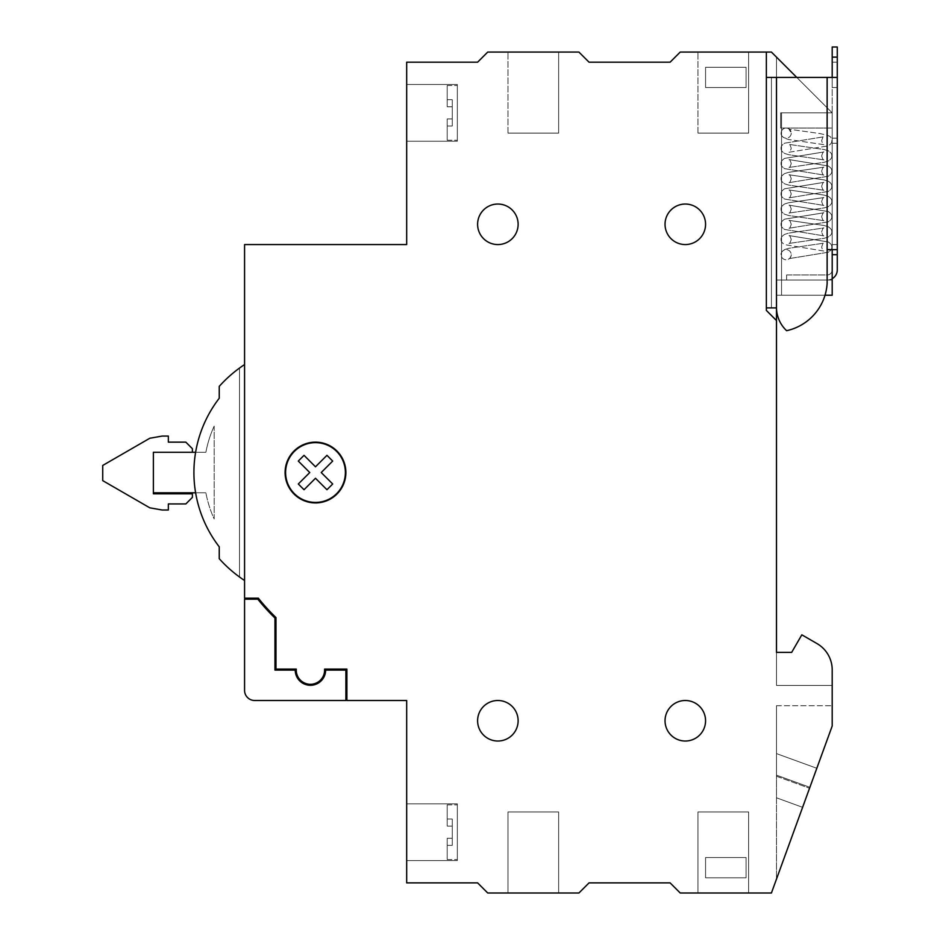 <?xml version="1.0" encoding="UTF-8"?>
<svg xmlns="http://www.w3.org/2000/svg" width="940" height="940" viewBox="0 0 940 940"><rect width="100%" height="100%" fill="white"/><g stroke="black" fill="none" stroke-linecap="round" stroke-linejoin="round"><path stroke-width="0.7" stroke-dasharray="4.7 3.53" d="M705.564 224.308A20.269 20.269 0 0 1 685.295 244.564A20.269 20.269 0 0 1 665.038 224.308A20.269 20.269 0 0 1 685.295 204.039A20.269 20.269 0 0 1 705.564 224.308A20.269 20.269 0 0 1 685.295 244.564A20.269 20.269 0 0 1 665.038 224.308A20.269 20.269 0 0 1 685.295 204.039A20.269 20.269 0 0 1 705.564 224.308A20.269 20.269 0 0 1 685.295 244.564A20.269 20.269 0 0 1 665.038 224.308A20.269 20.269 0 0 1 685.295 204.039A20.269 20.269 0 0 1 705.564 224.308A20.269 20.269 0 0 1 685.295 244.564A20.269 20.269 0 0 1 665.038 224.308A20.269 20.269 0 0 1 685.295 204.039A20.269 20.269 0 0 1 705.564 224.308A20.269 20.269 0 0 1 685.295 244.564A20.269 20.269 0 0 1 665.038 224.308A20.269 20.269 0 0 1 685.295 204.039A20.269 20.269 0 0 1 705.564 224.308A20.269 20.269 0 0 1 685.295 244.564A20.269 20.269 0 0 1 665.038 224.308A20.269 20.269 0 0 1 685.295 204.039A20.269 20.269 0 0 1 705.564 224.308A20.269 20.269 0 0 1 685.295 244.564A20.269 20.269 0 0 1 665.038 224.308A20.269 20.269 0 0 1 685.295 204.039A20.269 20.269 0 0 1 705.564 224.308M518.128 720.757A20.269 20.269 0 0 1 497.859 741.025A20.269 20.269 0 0 1 477.602 720.757A20.269 20.269 0 0 1 497.859 700.5A20.269 20.269 0 0 1 518.128 720.757A20.269 20.269 0 0 1 497.859 741.025A20.269 20.269 0 0 1 477.602 720.757A20.269 20.269 0 0 1 497.859 700.5A20.269 20.269 0 0 1 518.128 720.757A20.269 20.269 0 0 1 497.859 741.025A20.269 20.269 0 0 1 477.602 720.757A20.269 20.269 0 0 1 497.859 700.5A20.269 20.269 0 0 1 518.128 720.757A20.269 20.269 0 0 1 497.859 741.025A20.269 20.269 0 0 1 477.602 720.757A20.269 20.269 0 0 1 497.859 700.5A20.269 20.269 0 0 1 518.128 720.757A20.269 20.269 0 0 1 497.859 741.025A20.269 20.269 0 0 1 477.602 720.757A20.269 20.269 0 0 1 497.859 700.5A20.269 20.269 0 0 1 518.128 720.757A20.269 20.269 0 0 1 497.859 741.025A20.269 20.269 0 0 1 477.602 720.757A20.269 20.269 0 0 1 497.859 700.5A20.269 20.269 0 0 1 518.128 720.757A20.269 20.269 0 0 1 497.859 741.025A20.269 20.269 0 0 1 477.602 720.757A20.269 20.269 0 0 1 497.859 700.5A20.269 20.269 0 0 1 518.128 720.757M705.564 720.757A20.269 20.269 0 0 1 685.295 741.025A20.269 20.269 0 0 1 665.038 720.757A20.269 20.269 0 0 1 685.295 700.5A20.269 20.269 0 0 1 705.564 720.757A20.269 20.269 0 0 1 685.295 741.025A20.269 20.269 0 0 1 665.038 720.757A20.269 20.269 0 0 1 685.295 700.5A20.269 20.269 0 0 1 705.564 720.757A20.269 20.269 0 0 1 685.295 741.025A20.269 20.269 0 0 1 665.038 720.757A20.269 20.269 0 0 1 685.295 700.5A20.269 20.269 0 0 1 705.564 720.757A20.269 20.269 0 0 1 685.295 741.025A20.269 20.269 0 0 1 665.038 720.757A20.269 20.269 0 0 1 685.295 700.5A20.269 20.269 0 0 1 705.564 720.757A20.269 20.269 0 0 1 685.295 741.025A20.269 20.269 0 0 1 665.038 720.757A20.269 20.269 0 0 1 685.295 700.5A20.269 20.269 0 0 1 705.564 720.757A20.269 20.269 0 0 1 685.295 741.025A20.269 20.269 0 0 1 665.038 720.757A20.269 20.269 0 0 1 685.295 700.5A20.269 20.269 0 0 1 705.564 720.757A20.269 20.269 0 0 1 685.295 741.025A20.269 20.269 0 0 1 665.038 720.757A20.269 20.269 0 0 1 685.295 700.5A20.269 20.269 0 0 1 705.564 720.757M518.128 224.308A20.269 20.269 0 0 1 497.859 244.564A20.269 20.269 0 0 1 477.602 224.308A20.269 20.269 0 0 1 497.859 204.039A20.269 20.269 0 0 1 518.128 224.308A20.269 20.269 0 0 1 497.859 244.564A20.269 20.269 0 0 1 477.602 224.308A20.269 20.269 0 0 1 497.859 204.039A20.269 20.269 0 0 1 518.128 224.308A20.269 20.269 0 0 1 497.859 244.564A20.269 20.269 0 0 1 477.602 224.308A20.269 20.269 0 0 1 497.859 204.039A20.269 20.269 0 0 1 518.128 224.308A20.269 20.269 0 0 1 497.859 244.564A20.269 20.269 0 0 1 477.602 224.308A20.269 20.269 0 0 1 497.859 204.039A20.269 20.269 0 0 1 518.128 224.308A20.269 20.269 0 0 1 497.859 244.564A20.269 20.269 0 0 1 477.602 224.308A20.269 20.269 0 0 1 497.859 204.039A20.269 20.269 0 0 1 518.128 224.308A20.269 20.269 0 0 1 497.859 244.564A20.269 20.269 0 0 1 477.602 224.308A20.269 20.269 0 0 1 497.859 204.039A20.269 20.269 0 0 1 518.128 224.308A20.269 20.269 0 0 1 497.859 244.564A20.269 20.269 0 0 1 477.602 224.308A20.269 20.269 0 0 1 497.859 204.039A20.269 20.269 0 0 1 518.128 224.308M589.051 62.193L578.911 52.064L487.731 52.064L578.911 52.064L589.051 62.193L670.102 62.193L589.051 62.193L578.911 52.064L487.731 52.064L477.602 62.193L406.679 62.193L477.602 62.193L487.731 52.064L477.602 62.193L406.679 62.193L406.679 244.564L244.564 244.564L244.564 598.169L258.347 598.169A201.618 201.618 0 0 0 275.972 617.557L275.972 669.092L296.276 669.092A14.182 14.182 0 0 0 310.423 684.285A14.182 14.182 0 0 0 324.606 670.102A14.182 14.182 0 0 1 310.423 684.285A14.182 14.182 0 0 1 296.241 670.102A14.182 14.182 0 0 0 310.423 684.285A14.182 14.182 0 0 0 324.57 669.092L346.895 669.092L346.895 700.5L406.679 700.5L406.679 882.872L477.602 882.872L487.731 893L578.911 893L487.731 893L578.911 893L589.051 882.872L670.102 882.872L680.231 893L771.423 893L680.231 893L771.423 893L832.206 725.986L771.423 893L832.206 725.986L832.206 705.717L832.206 725.986L776.487 879.076L832.206 725.986L832.206 705.717L832.206 725.986L776.487 879.076L776.487 705.693L776.487 879.076L832.206 725.986L832.206 669.914A30.397 30.397 0 0 0 817.013 643.595A30.397 30.397 0 0 1 832.206 669.914L832.206 685.448L776.487 685.448L776.487 652.372L791.68 652.372L801.82 634.817L817.013 643.595L801.82 634.817L791.68 652.372L801.82 634.817L817.013 643.595A30.397 30.397 0 0 1 832.206 669.914A30.397 30.397 0 0 0 817.013 643.595A30.397 30.397 0 0 1 832.206 669.914L832.206 685.448L776.487 685.448L776.487 652.372L776.487 685.448L832.206 685.448L776.487 685.448L776.487 652.372L791.68 652.372L776.487 652.372L791.68 652.372L801.82 634.817L791.68 652.372L801.82 634.817L817.013 643.595A30.397 30.397 0 0 1 832.206 669.914A30.397 30.397 0 0 0 817.013 643.595M457.334 860.582L406.679 860.582L406.679 803.841L406.679 860.582L406.679 803.841L406.679 860.582L406.679 803.841L406.679 860.582L406.679 803.841L406.679 860.582L457.334 860.582L457.334 803.841L406.679 803.841L457.334 803.841L457.334 860.582L457.334 803.841L457.334 860.582L406.679 860.582L457.334 860.582L457.334 803.841L406.679 803.841L457.334 803.841L457.334 860.582M457.334 141.223L406.679 141.223L406.679 84.483L406.679 141.223L406.679 84.483L406.679 141.223L406.679 84.483L406.679 141.223L406.679 84.483L406.679 141.223L457.334 141.223L457.334 84.483L406.679 84.483L457.334 84.483L457.334 141.223L457.334 84.483L457.334 141.223L406.679 141.223L457.334 141.223L457.334 84.483L406.679 84.483L457.334 84.483L457.334 141.223M345.885 472.538A30.397 30.397 0 0 1 315.488 502.923A30.397 30.397 0 0 1 285.09 472.538A30.397 30.397 0 0 1 315.488 442.141A30.397 30.397 0 0 1 345.885 472.538A30.397 30.397 0 0 1 315.488 502.923A30.397 30.397 0 0 1 285.09 472.538A30.397 30.397 0 0 1 315.488 442.141A30.397 30.397 0 0 1 345.885 472.538A30.397 30.397 0 0 1 315.488 502.923A30.397 30.397 0 0 1 285.09 472.538A30.397 30.397 0 0 1 315.488 442.141A30.397 30.397 0 0 1 345.885 472.538A30.397 30.397 0 0 1 315.488 502.923A30.397 30.397 0 0 1 285.09 472.538A30.397 30.397 0 0 1 315.488 442.141A30.397 30.397 0 0 1 345.885 472.538A30.397 30.397 0 0 1 315.488 502.923A30.397 30.397 0 0 1 285.09 472.538A30.397 30.397 0 0 1 315.488 442.141A30.397 30.397 0 0 1 345.885 472.538A30.397 30.397 0 0 1 315.488 502.923A30.397 30.397 0 0 1 285.09 472.538A30.397 30.397 0 0 1 315.488 442.141A30.397 30.397 0 0 1 345.885 472.538A30.397 30.397 0 0 1 315.488 502.923A30.397 30.397 0 0 1 285.09 472.538A30.397 30.397 0 0 1 315.488 442.141A30.397 30.397 0 0 1 345.885 472.538M285.607 472.538A29.892 29.892 0 0 1 315.488 442.646A29.892 29.892 0 0 1 345.38 472.538A29.892 29.892 0 0 1 315.488 502.418A29.892 29.892 0 0 1 285.607 472.538A29.892 29.892 0 0 1 315.488 442.646A29.892 29.892 0 0 1 345.38 472.538A29.892 29.892 0 0 1 315.488 502.418A29.892 29.892 0 0 1 285.607 472.538A29.892 29.892 0 0 1 315.488 442.646A29.892 29.892 0 0 1 345.38 472.538A29.892 29.892 0 0 1 315.488 502.418A29.892 29.892 0 0 1 285.607 472.538A29.892 29.892 0 0 1 315.488 442.646A29.892 29.892 0 0 1 345.38 472.538A29.892 29.892 0 0 1 315.488 502.418A29.892 29.892 0 0 1 285.607 472.538A29.892 29.892 0 0 1 315.488 442.646A29.892 29.892 0 0 1 345.38 472.538A29.892 29.892 0 0 1 315.488 502.418A29.892 29.892 0 0 1 285.607 472.538A29.892 29.892 0 0 1 315.488 442.646A29.892 29.892 0 0 1 345.38 472.538A29.892 29.892 0 0 1 315.488 502.418A29.892 29.892 0 0 1 285.607 472.538A29.892 29.892 0 0 1 315.488 442.646A29.892 29.892 0 0 1 345.38 472.538A29.892 29.892 0 0 1 315.488 502.418A29.892 29.892 0 0 1 285.607 472.538M508 893L558.654 893L508 893L558.654 893L508 893L508 811.948L508 893L508 811.948L558.654 811.948L558.654 893L558.654 811.948L508 811.948L508 893M697.962 893L748.628 893L697.962 893L748.628 893L697.962 893L697.962 811.948L697.962 893L697.962 811.948L748.628 811.948L748.628 893L748.628 811.948L697.962 811.948L697.962 893M670.102 62.193L680.231 52.064L670.102 62.193L680.231 52.064L766.359 52.064L766.359 310.423L776.487 320.552L766.359 310.423L776.487 320.552L766.359 310.423L766.359 52.064L766.359 310.423L776.487 320.552L776.487 652.372L791.68 652.372L776.487 652.372L776.487 295.231L781.551 295.231L781.551 128.052L781.551 295.231L832.206 295.231L781.551 295.231L781.551 112.859L832.206 112.859L771.423 52.064L766.359 52.064L766.359 310.423L776.487 320.552L776.487 295.231L781.551 295.231L781.551 128.052L780.67 128.052L781.551 128.052L781.551 295.231L832.206 295.231L832.206 112.859L780.67 112.859L832.206 112.859L776.487 57.129L776.487 280.026L832.206 280.026L832.206 128.052L780.67 128.052L780.67 112.859L832.206 112.859L832.206 295.231L832.206 112.859L796.744 77.397M705.564 857.539L746.09 857.539L746.09 877.807L705.564 877.807L705.564 857.539L746.09 857.539L746.09 877.807L705.564 877.807L705.564 857.539L746.09 857.539L746.09 877.807L705.564 877.807L705.564 857.539L746.09 857.539L746.09 877.807L705.564 877.807L705.564 857.539M705.564 67.269L705.564 87.526L746.09 87.526L746.09 67.269L705.564 67.269L705.564 87.526L746.09 87.526L746.09 67.269L705.564 67.269L705.564 87.526L746.09 87.526L746.09 67.269L705.564 67.269L705.564 87.526L746.09 87.526L746.09 67.269L705.564 67.269M766.359 52.064L771.423 52.064L832.206 112.859L776.487 57.129L776.487 280.026L832.206 280.026L776.487 280.026L832.206 280.026L832.206 128.052L780.67 128.052L780.67 112.859L832.206 112.859L780.67 112.859L832.206 112.859L832.206 269.897L832.206 254.705L837.27 254.705L837.27 143.256L837.27 249.641L832.206 249.641L837.27 249.641L832.206 249.641L837.27 249.641L832.206 249.641L837.27 249.641L837.27 77.397L837.27 87.526L832.206 87.526L837.27 87.526L837.27 77.397L776.487 77.397L837.27 77.397L837.27 62.193L832.206 62.193L832.206 77.397L837.27 77.397L837.27 62.193L832.206 62.193L832.206 87.526L832.206 77.397L827.141 77.397L832.206 77.397L832.206 254.705L837.27 254.705L837.27 269.897A10.128 10.128 0 0 1 827.141 280.026L786.616 280.026L827.141 280.026L786.616 280.026L786.616 274.962L827.141 274.962A5.064 5.064 0 0 0 832.206 269.897A5.064 5.064 0 0 1 827.141 274.962A5.064 5.064 0 0 0 832.206 269.897L832.206 77.397L837.27 77.397L837.27 47L832.206 47L837.27 47L837.27 57.129L832.206 57.129L832.206 77.397L837.27 77.397L837.27 47L832.206 47L832.206 87.526L832.206 77.397L837.27 77.397L837.27 269.897A10.128 10.128 0 0 1 827.141 280.026A10.128 10.128 0 0 0 837.27 269.897L837.27 77.397L837.27 87.526L837.27 77.397L771.423 77.397L771.423 307.897L771.423 77.397L766.359 77.397L766.359 307.897L766.359 77.397L776.487 77.397L766.359 77.397L766.359 307.897L771.423 307.897L771.423 77.397L766.359 77.397L766.359 307.897L766.359 77.397L827.141 77.397L771.423 77.397L771.423 307.897L766.359 307.897L771.423 307.897L766.359 307.897L766.359 77.397L766.359 307.897L776.487 307.897L771.423 307.897L771.423 77.397L766.359 77.397L771.423 77.397L771.423 307.897L766.359 307.897L771.423 307.897L771.423 77.397L771.423 307.897L776.487 307.897L766.359 307.897L776.487 307.897L771.423 307.897L776.487 307.897L776.487 295.231L781.551 295.231L781.551 128.052L780.67 128.052L780.67 112.859L780.67 128.052L832.206 128.052L780.67 128.052L780.67 112.859L780.67 128.052L781.551 128.052L780.67 128.052L781.551 128.052L780.67 128.052L781.551 128.052L781.551 112.859L780.67 112.859L780.67 128.052L780.67 112.859L780.67 128.052L780.67 112.859L832.206 112.859L776.487 57.129L776.487 280.026L776.487 57.129L832.206 112.859L771.423 52.064L766.359 52.064L766.359 310.423L766.359 52.064L680.231 52.064L766.359 52.064L766.359 310.423L776.487 320.552L776.487 652.372M406.679 62.193L406.679 244.564L244.564 244.564L244.564 598.169L258.347 598.169L244.564 598.169L244.564 244.564L406.679 244.564L406.679 62.193M275.972 669.092L275.972 617.557L275.972 669.092L296.276 669.092L275.972 669.092M346.895 700.5L346.895 669.092L346.895 700.5L406.679 700.5L406.679 882.872L477.602 882.872L487.731 893L477.602 882.872L406.679 882.872L406.679 700.5L346.895 700.5M589.051 882.872L578.911 893L589.051 882.872L670.102 882.872L680.231 893L670.102 882.872M748.628 52.064L697.962 52.064L748.628 52.064L697.962 52.064L748.628 52.064L748.628 133.116L748.628 52.064L748.628 133.116L697.962 133.116L748.628 133.116L748.628 52.064M244.564 580.497A129.179 129.179 0 0 1 219.243 558.689A129.179 129.179 0 0 0 239.5 576.995L239.5 368.069A129.179 129.179 0 0 0 219.243 386.375A129.179 129.179 0 0 1 244.564 364.567L244.564 580.497A129.179 129.179 0 0 1 219.243 558.689A129.179 129.179 0 0 0 239.5 576.995L239.5 368.069A129.179 129.179 0 0 0 219.243 386.375A129.179 129.179 0 0 1 244.564 364.567L244.564 580.497A129.179 129.179 0 0 1 219.243 558.689L219.243 546.81A121.577 121.577 0 0 1 219.243 398.255A121.577 121.577 0 0 0 219.243 546.81L219.243 558.689A129.179 129.179 0 0 0 239.5 576.995L239.5 368.069A129.179 129.179 0 0 0 219.243 386.375L219.243 398.255A121.577 121.577 0 0 0 219.243 546.81A121.577 121.577 0 0 1 219.243 398.255L219.243 386.375A129.179 129.179 0 0 1 244.564 364.567L244.564 580.497L244.564 364.567M214.179 426.102A111.449 111.449 0 0 0 205.895 452.269L195.614 452.269A121.577 121.577 0 0 0 195.614 492.795L205.895 492.795A111.449 111.449 0 0 0 214.179 518.962L214.179 426.102A111.449 111.449 0 0 0 205.895 452.269A111.449 111.449 0 0 1 214.179 426.102L214.179 518.962A111.449 111.449 0 0 1 205.895 492.795L195.614 492.795A121.577 121.577 0 0 0 219.243 546.81L219.243 558.689A129.179 129.179 0 0 0 239.5 576.995L239.5 368.069A129.179 129.179 0 0 0 219.243 386.375L219.243 398.255A121.577 121.577 0 0 0 195.614 452.269L205.895 452.269A111.449 111.449 0 0 1 214.179 426.102L214.179 518.962A111.449 111.449 0 0 1 205.895 492.795A111.449 111.449 0 0 0 214.179 518.962L214.179 426.102M558.654 52.064L508 52.064L558.654 52.064L508 52.064L558.654 52.064L558.654 133.116L558.654 52.064L558.654 133.116L508 133.116L558.654 133.116L558.654 52.064M153.385 452.269L195.614 452.269L153.385 452.269L153.385 492.795L195.614 492.795A121.577 121.577 0 0 0 219.243 546.81L219.243 558.689L219.243 546.81A121.577 121.577 0 0 1 219.243 398.255A121.577 121.577 0 0 0 195.614 452.269L153.385 452.269L153.385 492.795L205.895 492.795L153.385 492.795L153.385 452.269L192.395 452.269L192.395 448.697L185.838 442.141L168.342 442.141L168.342 436.054L162.256 436.054L149.812 438.252L102.73 465.441L102.73 480.634L149.812 507.823L162.256 510.021L168.342 510.021L168.342 503.946L185.838 503.946L192.395 497.378L192.395 493.805L153.385 493.805L153.385 452.269M309.765 472.538L298.297 483.994L304.031 489.728L298.297 483.994L309.765 472.538L298.297 461.07L304.031 455.336L315.488 466.804L304.031 455.336L298.297 461.07L304.031 455.336L315.488 466.804L304.031 455.336L298.297 461.07L304.031 455.336L315.488 466.804L304.031 455.336L298.297 461.07L304.031 455.336L315.488 466.804L326.956 455.336L315.488 466.804L326.956 455.336L315.488 466.804L326.956 455.336L315.488 466.804L326.956 455.336L332.69 461.07L321.221 472.538L332.69 483.994L326.956 489.728L315.488 478.26L304.031 489.728L298.297 483.994L309.765 472.538L298.297 461.07L309.765 472.538L298.297 461.07L309.765 472.538L298.297 483.994L304.031 489.728L298.297 483.994L309.765 472.538L298.297 461.07L309.765 472.538L298.297 483.994L304.031 489.728L298.297 483.994L309.765 472.538M332.69 461.07L326.956 455.336L332.69 461.07L321.221 472.538L332.69 483.994L326.956 489.728L315.488 478.26L304.031 489.728L315.488 478.26L304.031 489.728L315.488 478.26L304.031 489.728L315.488 478.26L326.956 489.728L315.488 478.26L326.956 489.728L315.488 478.26L326.956 489.728L332.69 483.994L321.221 472.538L332.69 461.07L321.221 472.538L332.69 483.994L326.956 489.728L332.69 483.994L321.221 472.538L332.69 461.07L326.956 455.336L332.69 461.07L326.956 455.336L332.69 461.07L321.221 472.538L332.69 483.994L326.956 489.728L332.69 483.994L321.221 472.538L332.69 461.07M776.487 776.24L809.54 788.272L776.487 776.24L776.487 797.802L802.607 807.319L776.487 797.802L776.487 879.076L776.487 775.159L809.88 787.32L776.487 775.159L776.487 753.598L816.813 768.274L776.487 753.598L776.487 705.693L832.206 705.717L776.487 705.693L776.487 776.24L809.54 788.272L776.487 776.24M697.962 133.116L697.962 52.064L697.962 133.116L748.628 133.116L697.962 133.116L697.962 52.064L697.962 133.116M508 133.116L508 52.064L508 133.116L558.654 133.116L508 133.116L508 52.064L508 133.116M452.269 106.772L452.269 112.859L452.269 106.772L447.205 106.772L447.205 85.505L447.205 106.772L452.269 106.772L452.269 99.687L452.269 106.772L447.205 106.772L447.205 85.505L447.205 106.772L452.269 106.772L447.205 106.772L447.205 85.505L447.205 106.772L452.269 106.772L452.269 118.934L447.205 118.934L447.205 140.213L447.205 118.934L452.269 118.934L452.269 106.772L447.205 106.772L447.205 85.505L447.205 106.772L452.269 106.772L452.269 99.687L447.205 99.687L447.205 106.772L447.205 99.687L452.269 99.687L452.269 106.772L447.205 106.772L452.269 106.772L452.269 126.031L452.269 118.934L447.205 118.934L447.205 140.213L447.205 118.934L452.269 118.934L447.205 118.934L447.205 140.213L447.205 118.934L452.269 118.934L447.205 118.934L447.205 140.213L447.205 118.934L452.269 118.934L452.269 106.772L447.205 106.772L452.269 106.772L452.269 99.687L447.205 99.687L452.269 99.687L452.269 106.772L447.205 106.772L452.269 106.772L452.269 126.031L447.205 126.031L452.269 126.031L452.269 118.934L447.205 118.934L452.269 118.934L447.205 118.934L452.269 118.934L452.269 99.687L447.205 99.687L452.269 99.687L452.269 106.772L447.205 106.772L452.269 106.772M457.334 112.859L457.334 85.505L457.334 112.859M452.269 826.131L452.269 832.206L452.269 826.131L447.205 826.131L447.205 804.852L447.205 826.131L452.269 826.131L452.269 819.034L452.269 826.131L447.205 826.131L447.205 804.852L447.205 826.131L452.269 826.131L447.205 826.131L447.205 804.852L447.205 826.131L452.269 826.131L452.269 838.292L447.205 838.292L447.205 859.559L447.205 838.292L452.269 838.292L452.269 826.131L447.205 826.131L447.205 804.852L447.205 826.131L452.269 826.131L452.269 819.034L447.205 819.034L447.205 826.131L447.205 819.034L452.269 819.034L452.269 826.131L447.205 826.131L452.269 826.131L452.269 845.377L452.269 838.292L447.205 838.292L447.205 859.559L447.205 838.292L452.269 838.292L447.205 838.292L447.205 859.559L447.205 838.292L452.269 838.292L447.205 838.292L447.205 859.559L447.205 838.292L452.269 838.292L452.269 826.131L447.205 826.131L452.269 826.131L452.269 819.034L447.205 819.034L452.269 819.034L452.269 826.131L447.205 826.131L452.269 826.131L452.269 845.377L447.205 845.377L452.269 845.377L452.269 838.292L447.205 838.292L452.269 838.292L447.205 838.292L452.269 838.292L452.269 819.034L447.205 819.034L452.269 819.034L452.269 826.131L447.205 826.131L452.269 826.131M457.334 832.206L457.334 804.852L457.334 832.206M452.269 126.031L447.205 126.031L452.269 126.031L452.269 118.934L452.269 126.031L447.205 126.031L452.269 126.031L452.269 118.934L447.205 118.934L452.269 118.934L452.269 112.859L452.269 126.031L447.205 126.031L452.269 126.031M452.269 845.377L447.205 845.377L452.269 845.377L452.269 838.292L452.269 845.377L447.205 845.377L452.269 845.377L452.269 838.292L447.205 838.292L452.269 838.292L452.269 832.206L452.269 845.377L447.205 845.377L452.269 845.377M776.487 77.397L776.487 307.897L776.487 77.397L776.487 307.897L776.487 77.397L776.487 307.897L776.487 77.397L766.359 77.397L776.487 77.397L776.487 307.897A31.913 31.913 0 0 0 786.616 330.692A51.676 51.676 0 0 0 827.141 283.434L827.141 77.397L832.206 77.397L832.206 249.641L827.141 249.641L827.141 77.397L827.141 249.641L827.141 77.397L827.141 249.641L827.141 77.397L837.27 77.397L837.27 57.129L832.206 57.129L832.206 77.397L837.27 77.397M832.206 278.675A10.128 10.128 0 0 1 827.141 280.026L786.616 280.026L786.616 274.962L827.141 274.962A5.064 5.064 0 0 0 832.206 269.897L832.206 138.18L832.206 249.641L837.27 249.641L827.141 249.641L827.141 283.434A51.676 51.676 0 0 1 786.616 330.692A51.676 51.676 0 0 0 827.141 283.434A51.676 51.676 0 0 1 786.616 330.692A51.676 51.676 0 0 0 827.141 283.434A51.676 51.676 0 0 1 786.616 330.692A31.913 31.913 0 0 1 776.487 307.897A31.913 31.913 0 0 0 786.616 330.692A31.913 31.913 0 0 1 776.487 307.897A31.913 31.913 0 0 0 786.616 330.692A31.913 31.913 0 0 1 776.487 307.897A31.913 31.913 0 0 0 786.616 330.692A51.676 51.676 0 0 0 827.141 283.434L827.141 77.397M837.27 143.256L837.27 244.564L837.27 138.18L832.206 138.18L837.27 138.18L837.27 143.256L832.206 143.256L832.206 138.18L832.206 143.256L837.27 143.256M837.27 249.641L827.141 249.641L837.27 249.641L827.141 249.641L832.206 249.641L832.206 77.397M791.245 133.116A5.064 5.064 0 0 1 786.181 138.18A5.064 5.064 0 0 1 781.105 133.116A5.064 5.064 0 0 1 786.181 128.052A5.064 5.064 0 0 1 791.245 133.116A5.064 5.064 0 0 1 786.181 138.18A5.064 5.064 0 0 1 781.105 133.116A5.064 5.064 0 0 1 786.181 128.052A5.064 5.064 0 0 1 791.245 133.116L789.024 129.179L819.856 133.55C834.168 136.758 829.738 136.641 831.771 140.718C832.1 142.398 830.925 144.114 828.234 145.853L789.024 152.257C789.53 152.703 790.27 151.387 791.245 148.32C790.27 145.254 789.53 143.938 789.024 144.384C789.53 143.938 790.27 145.254 791.245 148.32C790.27 151.387 789.53 152.703 789.024 152.257L828.234 145.853C830.925 144.114 832.1 142.398 831.771 140.718C829.738 136.641 834.168 136.758 819.856 133.55L789.024 129.179L791.245 133.116M791.245 254.705A5.064 5.064 0 0 1 786.181 259.769A5.064 5.064 0 0 1 781.105 254.705A5.064 5.064 0 0 1 786.181 249.641A5.064 5.064 0 0 1 791.245 254.705A5.064 5.064 0 0 1 786.181 259.769A5.064 5.064 0 0 1 781.105 254.705A5.064 5.064 0 0 1 786.181 249.641A5.064 5.064 0 0 1 791.245 254.705C790.27 257.772 789.53 259.076 789.024 258.641C789.53 259.076 790.27 257.772 791.245 254.705M296.276 669.092A14.182 14.182 0 0 0 296.241 670.102M324.606 670.102A14.182 14.182 0 0 0 324.57 669.092L346.895 669.092M258.347 598.169A201.618 201.618 0 0 0 275.972 617.557M781.551 128.052L781.551 295.231L781.551 112.859L832.206 112.859L780.67 112.859L832.206 112.859L780.67 112.859L780.67 128.052L780.67 112.859L781.551 112.859L781.551 128.052M776.487 320.552L776.487 295.231L825.014 295.231M832.206 280.026L832.206 128.052L832.206 280.026M219.243 398.255L219.243 386.375L219.243 398.255M791.68 652.372L801.82 634.817M776.487 797.802L802.607 807.319L776.487 797.802M776.487 775.159L809.88 787.32L776.487 775.159M776.487 753.598L816.813 768.274L776.487 753.598M748.628 811.948L748.628 893L748.628 811.948L697.962 811.948L748.628 811.948M558.654 811.948L558.654 893L558.654 811.948L508 811.948L558.654 811.948M452.269 838.292L447.205 838.292L452.269 838.292M452.269 819.034L447.205 819.034L452.269 819.034M452.269 118.934L447.205 118.934L452.269 118.934M452.269 99.687L447.205 99.687L452.269 99.687M832.206 249.641L827.141 249.641M832.206 62.193L837.27 62.193L832.206 62.193M832.206 87.526L837.27 87.526L832.206 87.526M786.616 280.026L786.616 274.962L786.616 280.026M832.206 138.18L837.27 138.18L832.206 138.18M766.359 307.897L766.359 77.397M254.705 700.5L345.885 700.5L345.885 670.102L325.628 670.102A15.193 15.193 0 0 1 310.423 685.295A15.193 15.193 0 0 1 295.231 670.102L274.962 670.102L274.962 618.038A202.641 202.641 0 0 1 257.818 599.18L244.564 599.18L244.564 690.36A10.128 10.128 0 0 0 254.705 700.5M837.27 254.705L832.206 254.705M832.206 244.564L837.27 244.564L832.206 244.564M832.206 57.129L837.27 57.129M447.205 85.505L457.334 85.505L447.205 85.505M447.205 140.213L457.334 140.213L447.205 140.213M447.205 804.852L457.334 804.852L447.205 804.852M447.205 859.559L457.334 859.559L447.205 859.559M781.105 133.116C780.788 134.808 781.962 136.512 784.641 138.25L788.742 139.519L823.863 144.654C823.358 145.101 822.606 143.785 821.642 140.718C822.606 137.651 823.358 136.335 823.863 136.782C823.358 136.335 822.606 137.651 821.642 140.718C822.606 143.785 823.358 145.101 823.863 144.654L788.742 139.519L784.641 138.25C781.962 136.512 780.788 134.808 781.105 133.116M831.771 247.103C832.1 248.783 830.925 250.498 828.234 252.237L789.024 258.641L828.234 252.237C830.925 250.498 832.1 248.783 831.771 247.103C832.1 245.422 830.925 243.707 828.234 241.968L789.024 235.564C789.53 235.118 790.27 236.434 791.245 239.5C790.27 242.567 789.53 243.883 789.024 243.437C789.53 243.883 790.27 242.567 791.245 239.5C790.27 236.434 789.53 235.118 789.024 235.564L828.234 241.968C830.925 243.707 832.1 245.422 831.771 247.103M781.105 239.5C780.788 241.18 781.962 242.896 784.641 244.635L823.863 251.039C823.358 251.485 822.606 250.169 821.642 247.103C822.606 244.036 823.358 242.72 823.863 243.166C823.358 242.72 822.606 244.036 821.642 247.103C822.606 250.169 823.358 251.485 823.863 251.039L784.641 244.635C781.962 242.896 780.788 241.18 781.105 239.5C780.788 237.82 781.962 236.105 784.641 234.377L788.742 233.108L823.863 227.962C823.358 227.527 822.606 228.831 821.642 231.91C822.606 234.976 823.358 236.281 823.863 235.846C823.358 236.281 822.606 234.976 821.642 231.91C822.606 228.831 823.358 227.527 823.863 227.962L788.742 233.108L784.641 234.377C781.962 236.105 780.788 237.82 781.105 239.5M831.771 231.91C832.1 233.59 830.925 235.294 828.234 237.033L824.145 238.302L789.024 243.437L824.145 238.302L828.234 237.033C830.925 235.294 832.1 233.59 831.771 231.91C832.1 230.218 830.925 228.514 828.234 226.775L824.145 225.506L789.024 220.371C789.53 219.925 790.27 221.241 791.245 224.308C790.27 227.374 789.53 228.69 789.024 228.244C789.53 228.69 790.27 227.374 791.245 224.308C790.27 221.241 789.53 219.925 789.024 220.371L824.145 225.506L828.234 226.775C830.925 228.514 832.1 230.218 831.771 231.91M781.105 224.308C780.788 225.988 781.962 227.703 784.641 229.442L823.863 235.846L784.641 229.442C781.962 227.703 780.788 225.988 781.105 224.308C780.788 222.627 781.962 220.912 784.641 219.173L823.863 212.769C823.358 212.322 822.606 213.638 821.642 216.705C822.606 219.772 823.358 221.088 823.863 220.642C823.358 221.088 822.606 219.772 821.642 216.705C822.606 213.638 823.358 212.322 823.863 212.769L784.641 219.173C781.962 220.912 780.788 222.627 781.105 224.308M831.771 216.705C832.1 218.386 830.925 220.101 828.234 221.84L789.024 228.244L828.234 221.84C830.925 220.101 832.1 218.386 831.771 216.705C832.1 215.025 830.925 213.309 828.234 211.571L789.024 205.167C789.53 204.732 790.27 206.036 791.245 209.103C790.27 212.182 789.53 213.486 789.024 213.039C789.53 213.486 790.27 212.182 791.245 209.103C790.27 206.036 789.53 204.732 789.024 205.167L828.234 211.571C830.925 213.309 832.1 215.025 831.771 216.705M781.105 209.103C780.788 210.795 781.962 212.499 784.641 214.238L788.742 215.507L823.863 220.642L788.742 215.507L784.641 214.238C781.962 212.499 780.788 210.795 781.105 209.103C780.788 207.423 781.962 205.719 784.641 203.98L788.742 202.711L823.863 197.576C823.358 197.13 822.606 198.446 821.642 201.513C822.606 204.579 823.358 205.895 823.863 205.449C823.358 205.895 822.606 204.579 821.642 201.513C822.606 198.446 823.358 197.13 823.863 197.576L788.742 202.711L784.641 203.98C781.962 205.719 780.788 207.423 781.105 209.103M831.771 201.513C832.1 203.193 830.925 204.908 828.234 206.636L824.145 207.905L789.024 213.039L824.145 207.905L828.234 206.636C830.925 204.908 832.1 203.193 831.771 201.513C832.1 199.821 830.925 198.117 828.234 196.378L824.145 195.109L789.024 189.974C789.53 189.528 790.27 190.844 791.245 193.91C790.27 196.977 789.53 198.293 789.024 197.846C789.53 198.293 790.27 196.977 791.245 193.91C790.27 190.844 789.53 189.528 789.024 189.974L824.145 195.109L828.234 196.378C830.925 198.117 832.1 199.821 831.771 201.513M781.105 193.91C780.788 195.591 781.962 197.306 784.641 199.045L823.863 205.449L784.641 199.045C781.962 197.306 780.788 195.591 781.105 193.91C780.788 192.23 781.962 190.514 784.641 188.775L823.863 182.372C823.358 181.925 822.606 183.241 821.642 186.308C822.606 189.375 823.358 190.691 823.863 190.244C823.358 190.691 822.606 189.375 821.642 186.308C822.606 183.241 823.358 181.925 823.863 182.372L784.641 188.775C781.962 190.514 780.788 192.23 781.105 193.91M831.771 186.308C832.1 188 830.925 189.704 828.234 191.443L789.024 197.846L828.234 191.443C830.925 189.704 832.1 188 831.771 186.308C832.1 184.628 830.925 182.912 828.234 181.185L824.145 179.916L789.024 174.781C789.53 174.335 790.27 175.639 791.245 178.718C790.27 181.784 789.53 183.089 789.024 182.654C789.53 183.089 790.27 181.784 791.245 178.718C790.27 175.639 789.53 174.335 789.024 174.781L824.145 179.916L828.234 181.185C830.925 182.912 832.1 184.628 831.771 186.308M781.105 178.718C780.788 180.398 781.962 182.101 784.641 183.841L788.742 185.109L823.863 190.244L788.742 185.109L784.641 183.841C781.962 182.101 780.788 180.398 781.105 178.718C780.788 177.025 781.962 175.322 784.641 173.583L788.742 172.314L823.863 167.179C823.358 166.733 822.606 168.049 821.642 171.115C822.606 174.182 823.358 175.498 823.863 175.052C823.358 175.498 822.606 174.182 821.642 171.115C822.606 168.049 823.358 166.733 823.863 167.179L788.742 172.314L784.641 173.583C781.962 175.322 780.788 177.025 781.105 178.718M831.771 171.115C832.1 172.796 830.925 174.511 828.234 176.25L789.024 182.654L828.234 176.25C830.925 174.511 832.1 172.796 831.771 171.115C832.1 169.435 830.925 167.72 828.234 165.981L789.024 159.577C789.53 159.13 790.27 160.446 791.245 163.513C790.27 166.58 789.53 167.896 789.024 167.449C789.53 167.896 790.27 166.58 791.245 163.513C790.27 160.446 789.53 159.13 789.024 159.577L828.234 165.981C830.925 167.72 832.1 169.435 831.771 171.115M781.105 163.513C780.788 165.193 781.962 166.909 784.641 168.648L823.863 175.052L784.641 168.648C781.962 166.909 780.788 165.193 781.105 163.513C780.788 161.833 781.962 160.117 784.641 158.378L823.863 151.975C823.358 151.54 822.606 152.844 821.642 155.911C822.606 158.989 823.358 160.293 823.863 159.859C823.358 160.293 822.606 158.989 821.642 155.911C822.606 152.844 823.358 151.54 823.863 151.975L784.641 158.378C781.962 160.117 780.788 161.833 781.105 163.513M831.771 155.911C832.1 157.603 830.925 159.307 828.234 161.046L824.145 162.314L789.024 167.449L824.145 162.314L828.234 161.046C830.925 159.307 832.1 157.603 831.771 155.911C832.1 154.231 830.925 152.527 828.234 150.788L824.145 149.519L789.024 144.384L824.145 149.519L828.234 150.788C830.925 152.527 832.1 154.231 831.771 155.911M781.105 148.32C780.788 150 781.962 151.716 784.641 153.443L788.742 154.712L823.863 159.859L788.742 154.712L784.641 153.443C781.962 151.716 780.788 150 781.105 148.32C780.788 146.64 781.962 144.925 784.641 143.186L823.863 136.782L784.641 143.186C781.962 144.925 780.788 146.64 781.105 148.32M781.105 254.705C780.788 253.013 781.962 251.309 784.641 249.57L788.742 248.301L823.863 243.166L788.742 248.301L784.641 249.57C781.962 251.309 780.788 253.013 781.105 254.705"/><path stroke-width="1.41" d="M589.051 882.872L670.102 882.872L589.051 882.872L578.911 893L487.731 893L477.602 882.872L406.679 882.872L406.679 700.5L346.895 700.5L346.895 669.092L324.57 669.092A14.182 14.182 0 0 1 310.423 684.285A14.182 14.182 0 0 1 296.276 669.092L275.972 669.092L275.972 617.557A201.618 201.618 0 0 1 258.347 598.169L244.564 598.169L244.564 244.564L406.679 244.564L406.679 62.193L477.602 62.193L487.731 52.064L578.911 52.064L589.051 62.193L670.102 62.193L680.231 52.064L771.423 52.064L796.744 77.397M766.359 77.397L837.27 77.397L837.27 249.641L827.141 249.641L827.141 283.434A51.676 51.676 0 0 1 786.616 330.692A31.913 31.913 0 0 1 776.487 307.897L776.487 652.372L791.68 652.372L801.82 634.817L817.013 643.595A30.397 30.397 0 0 1 832.206 669.914L832.206 725.986L771.423 893L680.231 893L670.102 882.872M832.206 685.448L832.206 669.914L832.206 685.448M705.564 224.308A20.269 20.269 0 0 1 685.295 244.564A20.269 20.269 0 0 1 665.038 224.308A20.269 20.269 0 0 1 685.295 204.039A20.269 20.269 0 0 1 705.564 224.308M518.128 720.757A20.269 20.269 0 0 1 497.859 741.025A20.269 20.269 0 0 1 477.602 720.757A20.269 20.269 0 0 1 497.859 700.5A20.269 20.269 0 0 1 518.128 720.757M705.564 720.757A20.269 20.269 0 0 1 685.295 741.025A20.269 20.269 0 0 1 665.038 720.757A20.269 20.269 0 0 1 685.295 700.5A20.269 20.269 0 0 1 705.564 720.757M518.128 224.308A20.269 20.269 0 0 1 497.859 244.564A20.269 20.269 0 0 1 477.602 224.308A20.269 20.269 0 0 1 497.859 204.039A20.269 20.269 0 0 1 518.128 224.308M296.241 670.102A14.182 14.182 0 0 1 296.276 669.092M345.885 472.538A30.397 30.397 0 0 1 315.488 502.923A30.397 30.397 0 0 1 285.09 472.538A30.397 30.397 0 0 1 315.488 442.141A30.397 30.397 0 0 1 345.885 472.538M285.607 472.538A29.892 29.892 0 0 1 315.488 442.646A29.892 29.892 0 0 1 345.38 472.538A29.892 29.892 0 0 1 315.488 502.418A29.892 29.892 0 0 1 285.607 472.538M776.487 320.552L766.359 310.423L766.359 52.064M589.051 62.193L670.102 62.193M275.972 617.557A201.618 201.618 0 0 1 258.347 598.169M346.895 669.092L324.57 669.092A14.182 14.182 0 0 1 324.606 670.102M832.206 249.641L832.206 295.231L825.014 295.231M244.564 580.497A129.179 129.179 0 0 1 219.243 558.689L219.243 546.81A121.577 121.577 0 0 1 219.243 398.255L219.243 386.375A129.179 129.179 0 0 1 244.564 364.567M195.614 452.269A121.577 121.577 0 0 0 195.614 492.795L153.385 492.795L153.385 452.269L195.614 452.269M776.487 652.372L791.68 652.372M801.82 634.817L817.013 643.595M304.031 489.728L298.297 483.994L309.765 472.538L298.297 461.07L304.031 455.336L315.488 466.804L326.956 455.336L332.69 461.07L321.221 472.538L332.69 483.994L326.956 489.728L315.488 478.26L304.031 489.728M832.206 57.129L832.206 47L837.27 47L837.27 57.129L832.206 57.129L832.206 77.397M832.206 278.675A10.128 10.128 0 0 0 837.27 269.897L837.27 254.705L832.206 254.705M837.27 77.397L837.27 57.129M837.27 249.641L837.27 254.705M776.487 77.397L776.487 307.897L766.359 307.897M168.342 503.946L168.342 510.021L162.256 510.021L149.812 507.823L102.73 480.634L102.73 465.441L149.812 438.252L162.256 436.054L168.342 436.054L168.342 442.141L185.838 442.141L192.395 448.697L192.395 452.269L153.385 452.269L153.385 493.805L192.395 493.805L192.395 497.378L185.838 503.946L168.342 503.946M254.705 700.5L345.885 700.5L345.885 670.102L325.628 670.102A15.193 15.193 0 0 1 310.423 685.295A15.193 15.193 0 0 1 295.231 670.102L274.962 670.102L274.962 618.038A202.641 202.641 0 0 1 257.818 599.18L244.564 599.18L244.564 690.36A10.128 10.128 0 0 0 254.705 700.5M827.141 249.641L827.141 77.397"/></g></svg>
